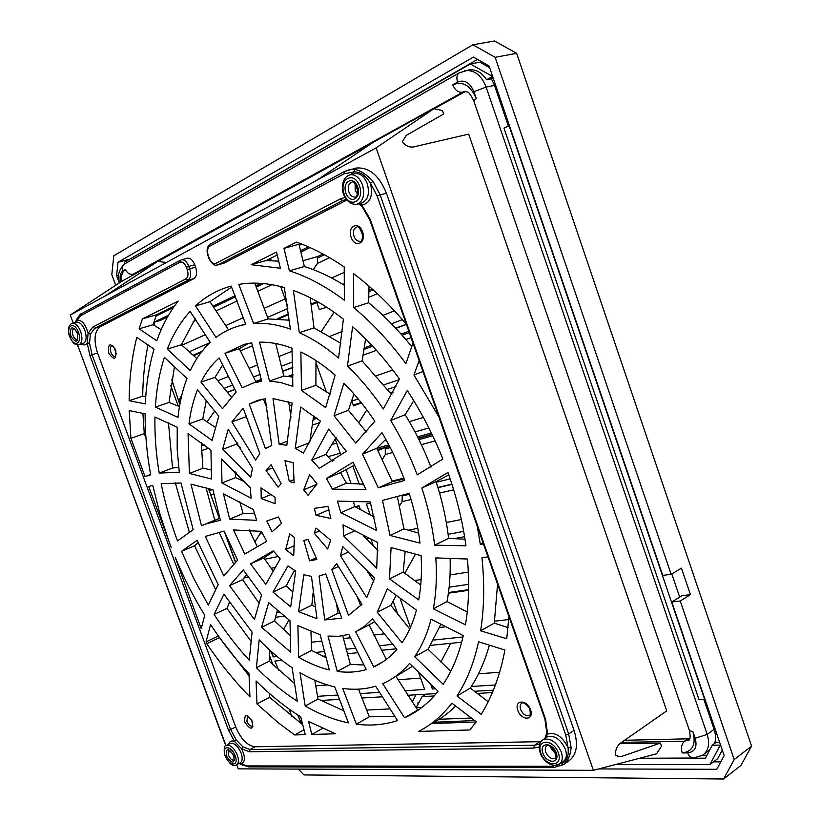 <?xml version="1.0" encoding="UTF-8"?>
<svg xmlns="http://www.w3.org/2000/svg" width="820" height="820" viewBox="0 0 820 820"><rect width="100%" height="100%" fill="white"/><g stroke="black" fill="none" stroke-linecap="round" stroke-linejoin="round"><path stroke-width="1.23" d="M300.96 722.481L300.612 721.508M291.879 716.659L289.111 709.074M272.947 664.907L269.524 655.549M235.412 562.305L224.69 532.508M213.671 493.988L210.812 494.788L219.37 518.455L208.341 488.279M178.258 406.064L170.785 385.646M301.934 721.948L300.181 722.912M477.547 59.419L128.525 259.858M713.492 761.862L720.77 761.841M690.45 594.664L680.231 601.009L671.805 601.972L682.035 595.658L690.45 594.664L681.441 568.147L671.139 574.297L495.147 57.308L472.904 44.772L113.785 255.768L111.807 274.669L115.702 285.278M492.666 76.516L470.352 63.97L479.936 62.176L489.673 67.732M671.785 573.908L679.688 597.103M722.287 750.054L717.695 758.664L709.925 764.578L720.257 745.114L712.242 745.226L705.425 758.182L638.77 758.479M418.21 704.011L417.81 702.883L418.825 702.832M434.159 695.944L422.054 696.651L417.021 706.286L415.115 706.379M492.4 692.572L477.137 693.453M426.328 694.171L422.054 696.651M412.173 702.053L415.986 694.786M389.715 708.931L366.53 710.058M421.962 707.352L415.986 707.65M423.315 694.345L423.284 695.934M419.225 702.063L417.81 702.883M298.213 769.109L303.994 774.931L723.599 779L740.901 765.48L751.581 746.139L516.641 53.32L494.48 41L472.904 44.772M301.678 720.913L300.571 721.528L297.701 714.917M298.408 721.62L300.571 721.528M300.663 250.674L308.433 246.881M300.981 251.965L309.991 247.578M313.189 269.585L317.514 263.353L317.494 256.578L322.967 253.974M311.149 304.077L317.145 301.473M311.272 304.876L318.006 301.965M368.949 290.188L372.065 288.876M365.474 339.941L366.325 339.623M395.886 328.389L406.412 324.392M365.505 339.685L366.14 339.439M395.711 328.195L406.269 324.187M364.357 347.844L371.655 345.117M401.123 334.119L408.821 331.249M351.678 401.164L358.258 399.002M387.686 389.305L395.875 386.609M390.535 393.067L393.005 392.267M376.8 448.273L388.844 444.901M417.554 436.855L431.381 432.981M382.561 459.087L385.318 454.485L385.236 447.607L389.623 446.387M418.323 438.392L432.13 434.538M385.236 447.607L389.5 446.141M418.2 438.136L432.007 434.282M370.312 515.032L366.396 504.074L370.599 503.09M401.769 495.833L409.405 494.05M437.9 487.418L451.892 484.159M399.729 505.602L402.036 501.614L402.292 495.71M453.562 538.74L464.581 536.68M410.43 627.443L400.426 599.42L400.949 599.348M448.489 592.522L468.609 589.641M430.674 645.34L461.67 642.214M261.088 283.371L255.86 285.852M235.145 295.692L213.108 306.157M317.494 256.578L303.062 260.678M326.688 307.223L319.298 309.56L316.786 302.498M181.845 394.943L179.764 398.704L179.846 404.414M292.935 374.504L287.994 376.349M214.82 410.902L207.122 421.767M353.43 405.562L361.169 402.61L353.297 405.172M315.956 417.318L313.363 418.159M237.236 442.913L236.59 443.128M236.601 443.015L237.185 442.831M313.373 418.046L315.864 417.236M353.256 405.07L361.128 402.507M390.463 392.964L393.077 392.124M361.446 402.907L353.553 405.91L351.852 401.103M208.751 488.412L209.305 490.534L208.516 488.341M224.116 531.083L224.557 532.539M260.657 531.247L259.889 534.005L254.835 542.03M288.958 620.022L283.464 629.555M272.25 652.341L273.193 656.912L270.774 651.029M320.692 700.485L339.172 699.378M361.784 698.025L382.028 696.816M407.704 695.278L436.219 693.576M474.36 691.291L493.394 690.153M278.769 670.34L274.905 661.053L281.926 660.346M235.637 562.079L226.361 536.69M179.836 404.485L171.749 379.598M154.898 325.745L153.873 322.362M168.582 315.146L153.883 322.321L160.31 320.435L167.577 316.899M431.576 685.346L432.386 688.984L430.859 684.679M440.873 662.088L450.651 643.331M418.764 672.953L424.668 689.476L404.793 690.747M393.19 601.378L397.884 614.528M404.793 573.303L415.34 554.433M355.009 506.729L359.027 505.786L360.472 509.845M371.111 539.611L373.377 545.946M377.569 449.719L387.317 446.756M387.286 446.685L378.02 450.518M359.293 484.159L352.866 466.149M346.183 469.85L351.124 483.677M359.058 422.31L366.796 409.856M335.216 439.141L340.238 453.214L328.103 456.668M321.348 331.382L334.14 312.246M280.686 286.569L287.297 305.06M333.853 460.307L331.905 460.85M268.447 260.575L270.959 259.335L270.59 258.32M326.196 391.417L316.048 362.983M288.558 313.855L277.139 318.806M201.945 351.37L193.243 355.142M292.832 367.309L282.757 371.142M261.272 379.311L255.707 381.433M234.92 389.326L227.478 392.155M208.659 448.253L201.453 450.621M253.698 530.325L249.762 531.237M248.07 577.249L243.878 578.028M361.374 605.016L360.503 605.139M337.85 608.389L337.245 608.481M283.72 616.148L275.448 617.337M396.357 648.804L381.443 650.311M357.51 652.72L347.301 653.755M325.356 655.969L322.813 656.226M329.865 393.989L330.849 391.693M439.171 719.253L471.069 718.043M379.383 448.96L377.446 449.503M292.832 367.544L282.797 371.357M261.324 379.516L255.789 381.618M235.002 389.52L227.611 392.329M288.66 314.654L278.851 318.898M201.054 352.518L193.797 355.665M394.082 716.721L394.666 716.372M434.108 722.246L474.554 720.554M474.134 720.811L473.878 720.073M128.566 259.54L118.029 262.246L473.437 57.082L489.068 65.979L662.755 575.414L671.139 574.297M118.849 275.028L116.594 275.622L118.029 262.246M119.279 282.941L116.594 275.622M671.805 601.972L724.162 755.548L716.772 769.303L598.764 768.934M723.599 779L734.197 759.556L680.231 601.009M516.641 53.32L495.147 57.308M751.581 746.139L734.197 759.556M624.594 740.275L689.753 738.779M468.138 70.069L469.05 69.895C475.866 69.136 481.719 72.416 486.608 79.745L491.395 78.792L494.501 85.362L508.338 125.952M465.545 91.399L434.2 108.722M372.229 142.977L157.881 261.477M703.939 699.562L714.097 729.349C715.829 734.587 715.993 739.291 714.599 743.453M709.792 749.88L704.359 753.887M706.963 755.251L702.535 755.281M719.622 742.243L716.157 742.295L712.242 745.226M491.395 78.792L493.117 77.838M455.366 721.477L450.416 722.902M446.346 723.045L445.68 722.574M509.374 125.521L503.992 128.156L699.081 699.788L704.995 699.337M486.608 79.745L492.328 76.588M704.718 699.532L509.035 125.593M615.4 764.588L709.925 764.578M619.428 756.686L615.195 754.995C615.492 749.552 617.245 745.605 620.463 743.156L666.752 710.889L468.671 134.121L413.659 146.903C409.692 147.62 405.88 145.97 402.22 141.932L406.187 135.433L443.671 113.99L442.492 110.556L433.964 108.67L376.113 147.866L316.499 180.451L373.643 142.034L433.964 108.67M620.309 756.686L621.96 756.337L617.747 756.368M236.734 764.752L238.251 768.852L593.372 770.339L656.502 753.846L661.473 746.261L660.377 743.074L619.766 743.699M660.377 743.074L621.96 756.337M70.264 315.044L121.749 281.321L157.676 261.457L105.124 295.989L70.264 315.044L73.236 323.059M165.486 262.994L165.25 262.338L157.676 261.457M316.499 180.451L105.124 295.989M470.352 63.97L124.507 262.164L124.291 264.132M593.372 770.339L376.113 147.866M464.991 539.222L448.622 538.33C446.469 519.675 442.287 500.774 436.076 481.637L448.796 474.913M430.961 467.174C423.899 448.724 415.309 431.238 405.183 414.705L413.762 400.703M377.948 550.312L363.485 536.024M373.797 581.318L367.544 571.694M409.744 628.971L390.791 605.324L396.08 595.699M450.744 671.324L428.091 649.255L440.729 624.594M360.738 605.724L357.571 597.821M386.312 659.423L369.031 624.881L374.555 621.796M397.106 675.731L412.316 666.342M419.317 709.331L417.677 710.079L395.957 676.367M339.818 613.36L338.076 613.257L336.774 605.621M363.813 664.999L350.355 664.395L342.729 635.807M314.972 606.739L311.856 605.16L313.086 592.911M325.776 657.517L311.651 650.455L310.954 631.861M343.447 710.622L318.006 699.009L314.808 680.241M292.228 591.445L286.241 585.88L294.39 570.341M289.952 635.203L274.597 620.945L277.201 610.736M294.144 683.183L269.175 661.197L269.964 650.301M249.003 675.823L219.288 637.263M250.828 641.014L226.966 608.389L229.385 602.669M258.843 602.874L242.658 579.668L246.43 574.799M256.937 546.058L249.208 529.935M233.669 564.078L219.042 532.098M215.506 589.354L194.555 545.771L198.081 542.83M254.343 513.177L243.109 513.505L239.737 501.594M206.701 523.755L201.494 525.722L190.988 484.179L212.944 489.776L220.365 520.28L206.701 523.755L219.75 518.342L214.758 520.218L206.004 487.592M189.297 532.016L175.275 482.765M244.729 481.678L235.576 477.619L235.114 471.777M210.75 469.737L202.888 468.261L201.279 442.656M178.657 467.308L172.528 468.046L168.469 422.741M240.127 447.484L236.406 444.173L236.765 442.164M214.932 427.107L202.735 418.969L206.363 400.262M179.467 406.587L169.033 402.435L174.527 366.294M247.865 419.758L245.856 416.827L246.379 415.965M231.137 396.767L214.983 377.395L222.794 364.797M196.851 358.555L181.384 344.738L195.201 318.713M266.9 407.817L263.374 399.063M255.983 382.048L239.327 348.674L248.644 343.354M290.946 417.308L288.681 401.718M292.945 377.067L283.833 376.062L275.735 343.549M289.368 320.189L268.14 318.918L254.733 283.125M309.683 442.902L313.67 415.514M330.122 394.174L315.895 385.246L315.987 360.554M340.864 343.324L314.009 327.887L310.206 297.773M332.274 461.301L325.837 454.413L336.118 437.48M366.294 431.904L348.428 410.266L353.973 394M391.724 394.666L362.112 360.892L365.607 338.906M374.176 516.928L354.773 506.586L353.686 502.363M418.63 533.113L403.963 528.9L397.464 497.084M404.198 478.952L392.39 481.668L376.759 448.304L385.81 439.335M363.875 484.251L346.378 483.195L340.505 472.617L354.67 465.063M411.814 346.716C398.069 329.753 383.668 315.095 368.621 302.764L368.99 286.17M344.584 285.432C330.972 276.955 317.565 270.641 304.363 266.51L299.023 244.237L300.366 243.581M278.769 261.139L266.018 260.586L277.283 254.999M228.493 329.855L209.971 301.688L231.599 287.072M161.171 329.712L153.145 324.689L156.456 314.808L174.619 305.819M145.765 396.583L142.69 396.183C142.936 378.256 144.72 361.107 148.051 344.748M145.97 438.228L144.269 433.626L142.895 413.229M272.763 570.566L263.876 557.897L273.644 551.327M302.611 724.654L269.565 697.287L269.319 693.351M394.83 716.618L369.318 716.762L358.514 689.149M476.082 722.01L431.607 723.558C440.217 719.201 448.212 713.4 455.582 706.153M488.207 701.715L470.311 688.082C478.296 676.039 484.63 661.842 489.314 645.494M420.721 585.029L403.214 572.073L405.121 551.901M508.062 627.587L494.286 623.128L497.555 584.168M467.236 611.997L447.033 601.542C449.524 588.411 450.559 574.256 450.139 559.055M346.798 200.08L224.044 263.128L217.566 264.973M354.66 168.397L356.075 168.059C369 166.952 379.117 175.316 386.404 193.151L574.072 730.374C578.674 745.544 576.532 756.009 567.635 761.78L564.795 763.727M187.226 258.269L187.493 258.197C190.414 257.951 192.833 260.155 194.76 264.798L195.621 267.176C197.272 272.732 196.718 276.545 193.95 278.595L100.235 326.729C94.372 331.29 93.48 340.034 97.559 352.989L235.729 727.022C240.875 739.107 247.332 745.687 255.092 746.784L540.862 741.659M467.42 559.014C469.532 582.774 468.876 604.709 465.452 624.819L433.339 608.788C436.199 593.219 437.029 576.265 435.83 557.907L467.42 559.014M508.923 616.568L506.75 638.759L480.612 630.785C484.189 608.45 484.64 584.096 481.965 557.723L487.961 556.841M421.09 555.632C422.013 571.56 421.213 586.31 418.702 599.881L389.49 578.879L391.089 547.555L421.09 555.632M456.976 695.985C466.723 681.133 473.919 663.052 478.562 641.763L504.915 650.024C500.087 675.27 492.184 696.703 481.196 714.333L456.976 695.985L470.311 688.082M418.528 731.419C431.094 725.105 442.216 715.686 451.912 703.16L476.256 721.764L469.891 729.964L418.528 731.419M342.709 688.4C354.209 690.04 365.187 689.302 375.642 686.207L397.505 720.534C384.467 724.839 370.763 726.059 356.392 724.183L342.709 688.4M308.545 721.457L335.554 733.777L311.815 734.453L308.545 721.457M256.086 680.969C270.303 695.145 285.175 707.096 300.684 716.803L305.276 734.638L294.667 734.945L278.185 722.697L256.957 703.96L256.086 680.969M265.782 584.383L250.571 563.852L273.285 550.866L280.204 558.891L265.782 584.383M175.265 557.446C183.67 577.628 193.499 596.919 204.764 615.297L201.197 628.673L175.265 557.446M171.134 547.247L169.074 541.661L171.134 547.247M169.074 541.661L148.697 486.506L152.745 485.348L159.838 513.638L169.074 541.661M145.119 413.833C145.037 433.678 146.882 454.013 150.675 474.841L145.027 476.563L130.913 438.341L129.201 410.564L145.119 413.833M154.068 349.135C149.066 366.089 146.165 384.344 145.365 403.901L129.14 400.693C129.304 378.276 131.856 357.171 136.786 337.368L154.068 349.135M178.217 301.053C169.258 312.42 162.124 325.663 156.794 340.761L139.133 328.83L142.373 318.908L178.217 301.053M245.774 324.402L240.66 325.499C231.588 327.846 223.368 331.823 216.008 337.43L195.549 305.901C205.769 296.389 217.648 289.778 231.178 286.067L245.774 324.402M280.399 268.253L251.156 264.706L276.545 252.058L280.399 268.253M344.369 300.222C325.786 286.375 307.469 276.576 289.398 270.815L283.976 248.357L296.461 242.136C312.164 247.691 328.082 255.973 344.226 266.971L344.369 300.222M412.962 343.047L405.9 363.608C389.551 341.54 372.136 322.854 353.666 307.561L353.645 273.747C371.901 287.492 389.479 304.353 406.392 324.33M353.071 462.213L365.997 489.581L332.377 489.15L326.473 478.48L353.071 462.213M303.81 540.421L308.043 539.519L316.838 559.455L309.601 560.839L303.81 540.421M285.749 549.543L289.706 533.912L294.431 537.541L293.714 555.734L285.749 549.543L294.103 545.782M266.848 520.997L278.441 516.979L281.537 523.406L272.045 531.801L266.848 520.997M261.037 487.869L275.038 497.299L275.12 503.644L261.221 498.58L261.037 487.869M271.133 464.704L281.137 483.749L278.103 487.121L266.069 470.536L271.133 464.704M293.181 462.705L294.134 482.806L289.327 481.524L284.981 460.645L293.181 462.705M308.033 495.28L303.718 489.837L309.622 474.595L317.063 483.913L308.033 495.28M316.048 515.349L314.347 508.349L327.949 506.391L330.849 518.435L316.048 515.349L328.933 509.722M314.296 533.226L316.018 528.08L330.665 540.226L327.651 548.949L314.296 533.226L319.441 530.929M381.997 432.724C390.945 447.792 398.52 463.659 404.711 480.335L378.256 487.838L362.502 454.178L381.997 432.724M438.823 416.785L413.936 374.955L419.133 360.656M390.023 535.439L382.499 500.395L409.18 493.332C414.489 510.163 418.097 526.747 419.994 543.096L390.023 535.439L403.963 528.9M376.575 530.499L340.874 512.736L337.389 501.081L370.24 501.912L376.575 530.499M383.319 408.995C372.249 392.657 360.298 378.358 347.465 366.089L352.579 326.76C369.226 341.263 384.857 358.688 399.453 379.035L383.319 408.995M355.675 443.056L334.068 415.75L343.846 383.268C354.947 394.266 365.279 406.945 374.832 421.306L355.675 443.056M346.327 451.287L319.298 468.363L311.764 460.092L328.687 429.085L346.327 451.287M338.588 358.063C325.55 346.993 312.461 338.527 299.331 332.664L293.365 290.464C309.898 296.45 326.575 306.014 343.385 319.144L338.588 358.063M325.704 407.642L301.504 390.422L300.868 352.005C312.379 357.53 323.797 365.248 335.134 375.14L325.704 407.642M320.446 421.111L303.4 453.101L295.272 448.263L300.694 407.038L320.446 421.111M290.372 329.076C277.426 324.546 265.157 322.67 253.575 323.459L238.794 284.407C252.908 281.967 268.089 283.013 284.345 287.543L290.372 329.076M292.842 386.353L280.952 382.581L269.513 381.044L259.499 342.186C269.8 341.909 280.624 343.908 291.992 348.182L292.842 386.353M292.135 402.999L286.836 445.239L279.159 444.358L273.029 398.582L292.135 402.999M261.724 381.31L253.585 382.868L242.177 387.788L225.028 353.297L244.514 344.287L251.668 342.842L261.724 381.31M265.301 398.807L271.717 445.526L265.424 448.571L249.218 404.045L258.177 400.232L265.301 398.807M210.217 342.329C202.13 349.976 195.488 359.375 190.281 370.548L167.341 349.115C173.02 334.437 180.615 321.86 190.107 311.385L210.217 342.329M236.16 392.042L222.476 408.698L200.951 382.099C205.789 372.485 211.837 364.428 219.124 357.95L236.16 392.042M243.222 408.237L259.827 453.644L255.604 460.092L231.896 421.9L243.222 408.237M186.939 378.45C182.46 390.31 179.477 403.286 178.012 417.4L155.359 407.089C156.456 389.244 159.47 372.669 164.4 357.356L186.939 378.45M218.786 416.16L212.062 440.432L188.989 423.858C190.506 411.486 193.335 400.15 197.466 389.838L218.786 416.16M228.216 429.321L252.447 468.333L250.705 477.332L222.63 449.36L228.216 429.321M177.233 427.24L177.181 449.37L179.293 472.279L159.203 473.058C155.995 453.87 154.58 435.184 154.949 417.011L177.233 427.24M210.955 450.088L211.488 479.003L189.399 473.427L188.067 433.636L210.955 450.088M221.523 459.026L250.254 487.715L251.115 498.191L221.974 483L221.523 459.026M180.974 483.011L193.212 529.71L177.499 540.913C170.458 522.002 165.015 502.916 161.15 483.667L180.974 483.011M223.45 493.794L253.349 509.517L256.67 520.31L229.672 519.121L223.45 493.794M197.107 540.339L218.181 584.598L208.321 605.068L193.92 578.787L181.538 551.296L197.107 540.339M224.147 531.083L237.605 560.183L223.839 575.927L205.338 536.423L224.147 531.083M233.505 529.945L261.313 531.35L266.726 541.303L244.78 554.074L233.505 529.945M254.446 619.51L229.569 585.634L243.345 569.972L261.559 594.859L254.446 619.51M249.27 660.243C236.539 646.375 224.823 631.092 214.102 614.395L223.932 594.213L252.068 632.138L249.27 660.243M248.993 673.661L249.926 696.959C234.366 680.959 219.985 663.216 206.763 643.741L206.076 641.865L210.566 624.461C222.281 642.419 235.094 658.819 248.993 673.661M259.192 639.846C269.698 650.731 280.665 660.008 292.104 667.695L297.311 701.233C283.074 692.09 269.431 680.918 256.383 667.705L259.192 639.846M268.714 602.669L290.003 620.74L290.7 652.156L261.57 627.3L268.714 602.669M272.988 592.112L287.984 565.913L295.682 571.089L290.69 606.841L272.988 592.112L286.241 585.88M300.017 672.666C311.579 679.462 323.162 684.218 334.765 686.934L348.449 722.871C333.996 719.868 319.574 714.251 305.194 706.01L300.017 672.666M297.906 625.691L320.179 634.711L329.322 669.919C319.082 667.449 308.843 663.195 298.613 657.168L297.906 625.691M298.593 611.648L303.841 574.738L311.457 576.378L316.981 618.741L298.593 611.648L311.856 605.16M328.01 636.084L338.67 636.289L348.818 634.424L366.273 669.581C357.059 672.236 347.383 672.841 337.245 671.416L328.01 636.084M324.751 619.941L319.072 576.111L325.714 573.908L341.776 618.147L324.751 619.941L338.076 613.257M382.684 683.634L383.893 683.111C393.487 678.796 402.025 672.226 409.539 663.411L438.085 691.291C428.87 702.781 418.313 711.329 406.392 716.947L404.567 717.777L382.684 683.634M355.665 631.81L364.51 626.357L372.362 618.854L396.88 649.409C390.105 657.23 382.386 663.052 373.735 666.855L355.665 631.81M348.49 615.359L331.823 569.603L336.641 563.668L361.979 604.309L348.49 615.359M414.664 656.676C421.808 646.324 427.281 633.819 431.074 619.172L463.31 635.613C458.872 654.708 452.168 670.924 443.2 684.269L414.664 656.676L428.091 649.255M377.261 612.263L387.337 588.842L416.427 610.101C413.034 622.8 408.216 633.696 401.974 642.767L377.261 612.263L390.791 605.324M366.714 597.626L340.443 555.704L342.729 546.663L374.678 578.141L366.714 597.626M377.723 542.471L376.687 568.209L343.641 535.931L343.047 524.861L377.723 542.471M442.861 459.026L417.206 474.841C409.979 455.715 401.144 437.603 390.699 420.476L407.294 390.484C421.255 411.783 433.114 434.631 442.861 459.026M447.945 472.494C456.689 497.156 462.685 521.602 465.944 545.823L434.641 545.167C432.406 526.378 428.142 507.324 421.839 488.023L447.945 472.494M483.421 543.896L480.315 544.357L477.24 526.276M355.07 183.721L355.224 190.373L357.52 194.053M550.722 746.559L551.183 748.527L556.001 754.349M345.025 197.435L340.382 198.881L215.906 263.333C213.261 264.183 211.006 262.451 209.161 258.146L208.28 255.707C206.927 251.135 207.409 247.968 209.725 246.184L344.092 173.768L353.594 172.026L355.06 169.412L349.74 169.566L344.595 171.431L210.566 243.95M350.857 174.619L353.594 172.026C359.683 171.267 365.31 175.019 370.496 183.28L373.059 181.353C366.642 174.578 360.636 170.601 355.06 169.412M545.208 738.256L547.586 734.074L545.587 719.335L370.158 219.268L361.917 205.082C370.302 203.278 373.161 196.011 370.496 183.28L377.108 195.888L565.728 734.904L568.065 747.666L571.15 747.543L568.67 733.972L380.09 194.781L373.059 181.353M544.859 738.492L546.786 732.967L547.586 734.074C555.591 731.963 562.418 736.483 568.065 747.666C568.947 756.532 566.64 761.862 561.146 763.645L563.75 764.537C567.707 761.606 570.166 755.937 571.15 747.543M560.275 763.563L552.301 766.29L247.384 765.921L240.977 763.902L241.408 764.65L248.542 766.874M75.409 322.444L80.965 315.577L179.918 262.246C182.419 261.416 184.572 263.097 186.376 267.31L187.247 269.698C188.569 274.157 188.139 277.201 185.945 278.851L92.66 327.149L88.109 333.371L87.186 343.057L89.903 355.449L228.595 730.415L234.499 741.454L241.603 748.762C245.58 757.239 245.375 762.293 240.977 763.902L239.307 763.307M81.426 344.092C83.825 345.466 85.741 345.117 87.186 343.057L89.534 343.129L90.405 334.119L88.109 333.371C85.536 324.074 81.805 319.718 76.895 320.302L76.762 319.154M228.708 744.252C229.559 741.218 231.486 740.286 234.499 741.454L236.221 739.978L230.727 729.708L92.055 354.65L89.534 343.129M249.393 751.766L533.769 748.096L534.425 745.257L250.09 749.552L249.393 751.766L241.603 748.762L242.843 746.774L236.221 739.978M545.587 719.335L544.91 719.15L546.807 732.813M359.211 203.719L361.917 205.082L361.856 206.199L369.656 219.616L544.9 719.109M483.093 542.963L480.315 544.357M436.076 481.637L421.839 488.023M448.622 538.33L434.641 545.167M405.183 414.705L390.699 420.476M354.076 531.165L343.641 535.931M347.895 552.219L340.443 555.704M338.27 566.548L331.823 569.603M383.186 661.658L373.274 667.06M369.031 624.881L358.596 630.293M417.677 710.079L404.567 717.777M350.355 664.395L337.245 671.416M311.651 650.455L298.613 657.168M318.006 699.009L305.194 706.01M274.597 620.945L261.57 627.3M269.175 661.197L256.383 667.705M218.366 635.961L206.076 641.865M219.432 637.642L206.763 643.741M226.966 608.389L214.102 614.395M242.658 579.668L229.569 585.634M194.555 545.771L181.538 551.296M243.109 513.505L229.672 519.121M214.758 520.218L201.494 525.722M235.576 477.619L221.974 483M202.888 468.261L189.399 473.427M172.528 468.046L159.203 473.058M236.406 444.173L222.63 449.36M202.735 418.969L188.989 423.858M169.033 402.435L155.359 407.089M245.856 416.827L231.896 421.9M214.983 377.395L200.951 382.099M181.384 344.738L167.341 349.115M263.005 399.125L249.218 404.045M239.327 348.674L225.028 353.297M287.615 441.088L279.159 444.358M283.833 376.062L269.513 381.044M268.14 318.918L253.575 323.459M309.345 442.749L295.272 448.263M315.895 385.246L301.504 390.422M314.009 327.887L299.331 332.664M325.837 454.413L311.764 460.092M348.428 410.266L334.068 415.75M362.112 360.892L347.465 366.089M354.773 506.586L340.874 512.736M422.966 371.562L413.936 374.955M376.759 448.304L362.502 454.178M392.39 481.668L378.256 487.838M316.674 484.405L303.718 489.837M293.99 479.608L289.327 481.524M272.783 467.861L266.069 470.536M270.959 494.552L261.221 498.58M316.12 557.826L309.601 560.839M340.505 472.617L326.473 478.48M346.378 483.195L332.377 489.15M368.621 302.764L353.666 307.561M299.023 244.237L283.976 248.357M304.363 266.51L289.398 270.815M266.018 260.586L251.156 264.706M209.971 301.688L195.549 305.901M156.456 314.808L142.373 318.908M153.145 324.689L139.133 328.83M142.69 396.183L129.14 400.693M144.269 433.626L130.913 438.341M150.613 474.472L145.027 476.563M263.876 557.897L250.571 563.852M269.565 697.287L256.957 703.96M303.943 729.749L294.667 734.945M322.383 728.478L311.815 734.453M369.318 716.762L356.392 724.183M431.607 723.558L429.793 724.644M403.214 572.073L389.49 578.879M494.286 623.128L480.612 630.785M447.033 601.542L433.339 608.788M317.514 263.353L329.599 257.695M324.433 254.774L317.945 257.839M373.192 289.89L368.928 291.684M409.282 332.561L402.107 335.226M372.659 346.183L364.121 349.361M392.093 393.969L391.386 394.205M432.724 435.789L418.938 439.612M390.248 447.577L385.677 448.847M451.963 484.394L437.972 487.654M409.477 494.286L402.374 495.936M155.995 316.11L173.461 307.479M263.599 283.577L256.332 287.01M235.606 296.83L213.805 307.151M193.264 321.583L196.205 320.2M216.296 310.79L237.236 300.971M258.023 291.233L271.963 284.704M285.104 298.921L264.419 308.197M243.427 317.627L225.838 325.519M205.543 334.632L181.958 345.22M189.43 351.667L209.776 342.739M267.617 317.371L287.81 308.515M240.465 350.786L252.529 345.753M292.176 351.278L279.2 356.413M257.798 364.88L249.434 368.19M228.718 376.39L217.884 380.685M224.301 388.249L232.87 384.949M253.626 376.944L260.145 374.433M281.598 366.171L292.668 361.897M292.945 375.837L290.669 376.687M292.022 404.783L289.306 405.715M201.32 445.865L204.272 444.87M317.114 418.261L313.189 419.532M237.882 443.928L236.601 444.337M312.44 424.996L319.779 422.648M336.62 443.087L332.223 444.378M236.109 472.771L235.196 473.037M209.305 490.534L212.493 489.632M243.089 480.909L243.806 480.704M359.109 506.012L355.306 506.893M259.889 534.005L262.349 533.451M368.272 538.309L366.13 538.75M278.011 556.544L264.737 559.23M271.051 568.311L274.454 567.665M293.673 571.56L295.661 571.191M313.527 596.499L312.656 596.642M276.658 612.673L279.026 612.325M358.658 600.558L359.344 600.455M383.955 633.911L373.807 635.08M350.355 637.775L343.385 638.575M321.624 641.086L311.221 642.275M337.338 609.065L338.065 608.963M273.193 656.912L277.119 656.502M315.28 652.484L324.197 651.551M346.081 649.245L355.327 648.282M379.117 645.781L392.554 644.366M317.494 696.323L337.594 695.042M360.134 693.597L379.311 692.377M420.598 678.078L397.977 679.749M327.446 684.966L315.669 685.827M448.396 593.198L468.599 590.318M497.525 586.187L498.222 586.085M402.036 501.614L411.076 499.554M439.561 493.066L453.665 489.847M385.318 454.485L392.718 452.476M421.367 444.655L435.112 440.914M363.147 355.214L376.462 350.335M405.859 339.541L411.056 337.635M392.811 370.045L376.421 375.693M368.805 297.281L377.374 293.714M436.271 482.232L450.17 478.921M299.31 245.334L301.76 244.114M310.339 298.634L311.18 298.265M342.883 284.366L344.584 283.617M391.499 323.808L402.353 319.626M353.697 394.922L354.537 394.645M384.098 384.754L399.145 379.732M384.672 440.545L386.24 440.094M414.992 431.904L428.891 427.937M448.14 534.332L463.679 531.35M449.134 587.192L468.64 584.311M433.78 640.03L463.003 636.966M432.386 688.984L435.317 688.79M471.346 686.494L495.413 684.956M344.4 272.291L331.69 278M394.43 310.811L382.919 315.362M342.299 331.444L330.111 336.261M423.407 417.452L409.303 421.623M403.891 478.142L392.155 481.053M461.352 519.511L446.336 522.545M417.831 528.305L408.227 530.243M468.333 572.073L450.036 574.963M421.142 579.525L414.448 580.58M508.728 619.541L494.603 621.17M445.034 626.88L439.622 627.495M499.626 672.246L478.511 673.804M687.365 739.168L684.403 741.321L621.621 742.346M131.497 275.93L133.065 274.28L464.294 91.338C467.707 92.957 467.615 88.867 473.714 100.696L473.745 100.788M135.792 273.552L133.065 274.28C129.703 274.761 127.172 273.152 125.46 269.472C122.416 271.461 121.042 275.499 121.329 281.598M473.898 91.696L476.287 98.687C470.557 85.444 462.716 80.821 452.763 84.819L457.56 82.113C464.489 79.335 469.932 82.523 473.898 91.696L486.116 87.063C481.504 75.45 474.606 69.956 465.432 70.592L464.468 70.776M687.672 752.903L682.178 752.944C692.603 751.612 696.211 744.55 692.972 731.737L695.196 738.215C697.441 747.082 694.929 751.971 687.672 752.903C688.974 756.306 690.85 758.018 693.3 758.028L702.351 755.394C708.49 751.161 710.099 744.17 707.199 734.433L486.116 87.063L494.501 85.362M692.972 731.737L689.425 730.548M689.312 739.517L684.403 741.321C681.563 744.006 680.815 747.871 682.178 752.944M452.763 84.819C454.936 89.985 457.929 92.455 461.762 92.23L465.36 91.492M476.287 98.687L473.714 100.696L689.487 730.733C690.624 737.303 690.194 740.501 688.195 740.327L689.312 739.507M120.489 282.141C119.494 276.535 120.304 272.793 122.928 270.897L125.46 269.472M714.097 729.349L707.199 734.433L695.196 738.215M122.928 270.897C121.985 267.812 122.58 265.465 124.712 263.856L125.081 263.651M457.56 82.113C456.299 77.828 456.842 74.743 459.21 72.857L459.62 72.621M78.464 332.264C82.718 343.693 73.964 348.069 69.843 336.753C65.59 325.489 74.251 320.805 78.464 332.264M79.079 344.789L82.984 343.631C86.387 341.899 87.002 337.44 84.839 330.255C82.471 324.597 79.704 321.891 76.537 322.127L72.334 323.316C69.382 324.33 68.121 327.364 68.552 332.407C67.681 333.104 72.385 343.17 74.661 343.969L78.812 344.861C82.205 343.139 82.81 338.67 80.637 331.464C78.269 325.796 75.501 323.08 72.334 323.316L72.078 323.387M70.848 336.231C76.25 343.785 78.443 342.637 77.439 332.797C72.006 325.253 69.813 326.401 70.848 336.231M73 335.431C71.914 331.833 72.211 329.599 73.923 328.728C74.517 330.296 72.324 324.843 77.439 333.514C78.146 343.939 76.752 337.758 77.162 339.5C75.573 339.623 74.189 338.26 73 335.431M108.742 353.194C114.267 360.841 116.583 359.734 115.692 349.873C110.136 342.237 107.82 343.344 108.742 353.194M110.925 352.395C109.849 348.828 110.187 346.604 111.94 345.712C111.52 346.604 113.098 342.432 116.194 353.799L115.261 356.515C113.58 356.669 112.135 355.296 110.925 352.395M351.165 237.349C355.029 248.614 366.612 243.243 362.594 231.896C358.627 220.498 347.116 226.166 351.165 237.349M244.76 722.051C250.448 730.312 253.072 730.2 252.632 721.713C246.902 713.451 244.278 713.564 244.76 722.051M517.789 710.376C521.438 720.995 534.394 720.575 530.591 709.823C526.84 699.07 513.945 699.757 517.789 710.376M354.014 236.303C352.754 231.496 353.645 228.431 356.7 227.119C358.473 225.654 360.492 228.606 362.778 235.965C362.061 240.178 361.189 241.951 360.144 241.275C357.53 241.551 355.49 239.891 354.014 236.303M359.508 185.986C364.941 201.423 349.33 209.233 344.133 193.991C338.65 178.883 354.107 170.519 359.508 185.986M357.305 204.211L361.446 203.135C367.934 200.418 369.881 193.94 367.288 183.69C364.367 176.515 360.308 173.153 355.091 173.594L350.284 174.752C345.23 176.238 342.606 180.595 342.432 187.811C341.827 192.536 346.553 204.99 356.679 204.375C363.157 201.659 365.095 195.16 362.491 184.879C359.56 177.684 355.501 174.311 350.284 174.752L349.668 174.906M345.917 193.069C349.914 204.733 361.835 198.717 357.674 186.939C353.563 175.142 341.735 181.476 345.917 193.069M348.859 191.962C347.536 186.827 348.52 183.567 351.8 182.204C353.728 180.759 355.757 183.885 357.879 191.562C357.038 195.888 356.085 197.702 354.998 197.015C352.374 197.251 350.324 195.57 348.859 191.962M558.358 752.934C563.453 767.387 545.659 767.305 540.821 753.098C535.655 738.871 553.316 738.471 558.358 752.934M559.783 763.902L562.807 761.841C566.384 759.515 567.235 755.322 565.38 749.244C560.572 739.189 554.576 735.048 547.37 736.842L543.27 739.537C539.888 741.618 538.617 745.267 539.478 750.474C540.667 753.928 539.796 754.277 545.382 761.052C550.128 765.101 554.586 766.29 558.738 764.609C562.315 762.293 563.166 758.09 561.3 752.001C556.483 741.905 550.476 737.754 543.27 739.537L542.225 740.234M542.861 753.078C546.581 763.963 560.173 763.984 556.278 752.955C552.434 741.915 538.914 742.182 542.861 753.078M545.751 752.155C544.808 749.101 545.239 746.989 547.053 745.821C547.914 743.955 550.743 746.22 555.54 752.627C556.237 756.973 555.991 758.889 554.791 758.367C551.163 759.269 548.149 757.198 545.751 752.155M555.314 758.008L554.791 758.367L555.314 758.008M520.608 709.464C519.654 706.368 520.106 704.247 521.961 703.099C521.602 701.838 527.362 703.765 529.792 709.249C530.55 713.759 530.325 715.809 529.115 715.389C525.681 716.219 522.842 714.24 520.608 709.464M235.207 755.835C239.255 766.72 229.118 766.669 225.213 755.927C221.154 745.175 231.199 744.949 235.207 755.835M236.754 764.732L240.127 762.856C242.453 761.39 242.792 758.121 241.121 753.047C237.913 745.964 234.325 742.735 230.348 743.361L226.586 745.411C224.372 745.185 223.706 748.291 224.577 754.728C229.087 763.809 233.013 767.212 236.385 764.947C238.702 763.481 239.03 760.212 237.359 755.138C234.141 748.035 230.553 744.785 226.586 745.411L226.207 745.616M226.381 755.917C231.968 764.158 234.52 764.137 234.018 755.845C228.39 747.594 225.848 747.625 226.381 755.917M228.503 755.22L229.005 750.3L233.044 754.205C234.397 759.668 234.684 761.626 233.895 760.068C231.906 760.386 230.112 758.766 228.503 755.22M246.912 721.344L247.507 716.26L251.658 720.134C252.939 725.854 253.175 727.863 252.386 726.151C250.336 726.489 248.511 724.88 246.912 721.344M340.382 198.881L342.688 200.562L346.235 199.352M215.906 263.333L218.069 264.757L342.688 200.562L346.429 199.608M209.161 258.146L208.854 258.382C211.826 263.866 214.635 266.09 217.259 265.055L224.044 263.128M208.28 255.707L208.854 258.382M209.725 246.184L210.238 244.093C207.07 246.379 206.312 250.325 207.972 255.942M344.092 173.768L344.595 171.431L356.075 168.059M377.108 195.888L386.404 193.151M565.728 734.904L568.67 733.972L574.072 730.374M552.301 766.29L553.766 767.54L563.75 764.537M247.384 765.921L248.665 766.874L553.623 767.54M226.125 745.667L224.608 742.541L225.951 745.79M224.875 742.612L78.146 346.45L224.608 742.541M78.146 346.45L77.633 344.994M80.965 315.577L81.774 313.599M179.918 262.246L180.431 260.207L81.467 313.732C81.077 313.24 79.499 315.075 76.721 319.236L75.266 322.486M186.376 267.31L188.836 266.397C186.909 261.734 184.49 259.52 181.568 259.766L187.493 258.197M187.247 269.698L189.697 268.776L188.836 266.397L194.76 264.798M185.945 278.851L188.067 280.225C190.814 278.164 191.367 274.351 189.697 268.776L195.621 267.176M92.66 327.149L94.648 328.338L188.067 280.225L193.95 278.595M90.405 334.119L94.648 328.338L100.235 326.729M89.903 355.449L97.559 352.989M228.595 730.415L235.729 727.022M255.092 746.784L250.09 749.552L242.843 746.774M539.642 744.14L534.425 745.257L539.796 741.721M533.769 748.096L539.17 746.989M370.158 219.268L369.646 219.606M451.697 721.61L445.988 721.815M469.05 69.895L459.21 72.857L124.712 263.856C118.818 269.493 117.106 275.786 119.566 282.746M639.559 758.274L692.828 758.028M239.163 763.399L241.367 764.63M77.387 344.984L77.951 346.583M361.856 206.199L358.801 203.821M382.766 661.935L373.735 666.855M419.143 709.454L406.392 716.947M261.457 380.152L253.585 382.868M404.619 480.089L400.56 481.873M245.621 323.962L240.66 325.499M150.624 474.575L147.559 475.733"/></g></svg>
